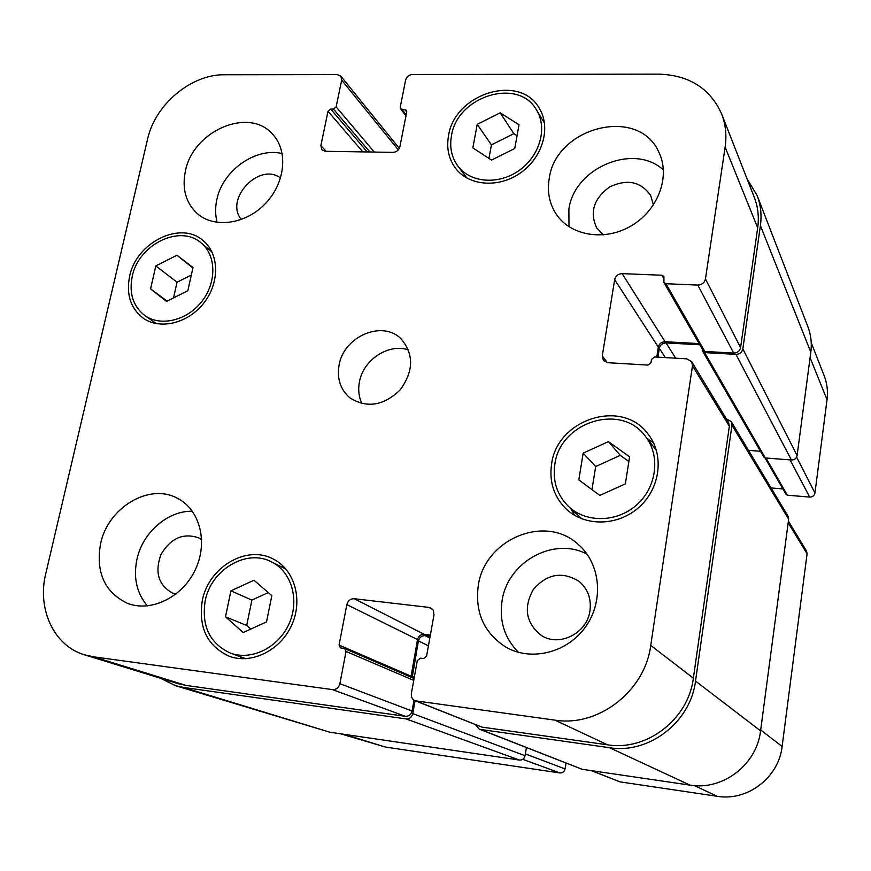 <?xml version="1.0" encoding="UTF-8"?>
<svg xmlns="http://www.w3.org/2000/svg" width="871" height="871" viewBox="0 0 871 871"><rect width="100%" height="100%" fill="white"/><g stroke="black" fill="none" stroke-linecap="round" stroke-linejoin="round"><path stroke-width="1.31" d="M408.51 349.946C388.76 342.978 363.185 359.734 359.44 381.912C357.97 389.718 358.819 396.969 361.988 403.654M339.091 365.091C343.653 336.38 382.521 319.722 401.106 338.895C414.008 354.159 413.725 371.122 400.257 389.794C383.697 405.799 366.941 408.499 350 397.905C340.419 389.675 336.783 378.733 339.091 365.091M250.783 629.058L246.689 625.454L251.893 600.086L268.29 592.574M225.502 616.831L230.924 590.832L253.951 580.228L271.839 595.644L266.526 621.905L243.216 632.498L225.502 616.831L246.689 625.454M230.924 590.832L251.893 600.086M583.167 453.149L608.404 441.608L629.591 456.84L625.367 483.873L599.814 495.414L578.812 479.91L583.167 453.149L595.688 466.54L620.283 455.348L628.862 461.532M591.975 489.622L595.688 466.54M608.404 441.608L620.283 455.348M477.221 124.368L500.183 112.805L519.029 124.76L514.75 148.506L491.527 160.079L472.844 147.896L477.221 124.368L491.418 144.88L513.846 133.666L517.058 135.713M488.936 158.391L491.418 144.88M500.183 112.805L513.846 133.666M150.574 288.9L155.833 265.916L176.944 255.236L193.014 267.539L187.842 290.718L166.503 301.41L150.574 288.9L167.112 301.105M173.525 297.893L177.053 282.215L191.348 275.04M155.833 265.916L177.053 282.215M176.944 255.236L192.916 267.996M451.461 135.822C449.436 147.275 451.57 157.335 457.863 166.023C470.318 182.899 498.506 185.196 519.062 170.509C539.77 156.051 547.75 128.048 536.558 110.073C518.506 76.942 457.003 96.158 451.461 135.822M543.46 121.396L544.342 122.027M466.039 177.586L465.767 176.519M448.532 135.789C454.455 93.447 520.161 72.979 539.356 108.44C551.212 127.612 542.677 157.422 520.629 172.817C498.735 188.441 468.729 186.024 455.424 168.114C448.663 158.827 446.366 148.059 448.532 135.789M554.838 464.352C552.464 481.086 557.081 495.174 568.698 506.628C586.412 523.308 617.702 522.513 637.267 504.385C657.017 486.464 660.523 455.283 645.302 436.197C621.077 402.435 559.911 422.087 554.838 464.352M647.011 438.374L653.598 442.98M574.762 515.425L570.734 508.501M551.583 464.08C557.026 418.907 622.493 398.014 648.231 434.281C664.301 454.651 660.512 487.76 639.51 506.813C618.693 526.084 585.475 526.999 566.564 509.372C554.021 497.134 549.035 482.044 551.583 464.08M205.153 601.023C201.397 626.151 209.802 643.506 230.369 653.087C251.425 660.991 278.568 647.556 289.074 623.745C299.831 600.054 291.567 571.724 271.589 561.926C246.678 548.382 210.902 569.645 205.153 601.023M280.331 566.313L283.75 566.683M242.247 658.726L239.656 656.473M202.279 600.674C208.441 567.152 246.7 544.495 273.287 559.073C294.485 569.558 303.25 599.694 291.796 624.932C280.625 650.278 251.763 664.617 229.334 656.288C207.276 646.097 198.261 627.556 202.279 600.674M132.229 276.423C128.886 293.32 133.1 306.363 144.858 315.552C160.71 326.952 187.156 320.528 201.876 301.388C216.792 282.389 216.346 255.399 201.266 243.063C180.275 223.901 138.467 244.392 132.229 276.423M129.616 276.303C136.29 242.116 180.961 220.265 203.324 240.788C219.34 253.973 219.797 282.716 203.912 302.945C188.234 323.337 160.068 330.196 143.16 318.111C130.563 308.301 126.045 294.365 129.616 276.303M568.981 226.743L568.883 209.258C574.131 167.885 633.848 142.517 663.452 169.976M653.424 205.001L650.659 195.463C640.74 181.44 627 178.653 609.428 187.08C593.75 198.686 589.493 212.263 596.657 227.821L603.429 234.898M549.187 178.827C555.48 126.959 638.65 105.631 658.803 152.131C670.746 175.975 658.356 209.878 631.617 225.633C605.04 241.681 570.549 236.019 556.144 214.037C549.372 203.585 547.053 191.849 549.187 178.827M185.392 171.173C192.861 131.042 248.692 106.654 272.373 133.982C288.377 150.487 285.492 182.562 265.666 203.302C246.058 224.261 214.408 228.757 197.227 213.547C185.806 202.845 181.854 188.713 185.392 171.173M217.184 222.421C215.213 215.181 215.104 207.57 216.846 199.59C222.584 170.498 255.9 146.894 282.204 153.601M280.571 178.032C259.362 161.799 224.13 199.111 241.343 219.546M147.362 605.911C136.736 593.249 133.241 577.811 136.878 559.596C142.452 532.627 167.798 510.493 192.393 511.255M201.702 539.661L198.577 537.81C183.215 532.649 170.705 538.18 161.048 554.402C154.548 572.084 158.326 584.964 172.393 593.031L175.888 594.142M100.524 543.95C107.808 507.488 149.529 482.556 177.619 498.408C199.949 509.753 208.387 542.426 195.3 569.743C182.518 597.19 151.14 612.563 127.514 603.353C104.694 592.367 95.701 572.574 100.524 543.95M478.288 585.562C484.559 539.312 545.213 513.661 578.159 544.353C600.391 563.276 604.191 600.391 585.867 626.401C567.794 652.575 531.56 661.797 506.116 647.251C484.08 633.163 474.804 612.596 478.288 585.562M518.495 652.346C504.592 638.301 499.116 621.121 502.066 600.816C507.499 561.937 553.902 536.177 587.13 554.239M589.961 610.734C591.463 598.584 587.773 588.752 578.921 581.262C562.143 571.104 546.944 573.847 533.335 589.493C523.264 607.653 525.866 622.917 541.131 635.297C558.986 647.458 587.185 633.402 589.961 610.734M332.428 689.603C336.25 689.701 338.732 687.731 339.886 683.691L346.037 651.421L344.687 648.601L340.43 647.882L339.08 645.063L346.843 604.605C347.975 600.652 350.436 598.693 354.225 598.725L428.87 607.392L431.483 608.372L433.312 610.397L433.998 614.861L426.572 656.168L423.535 658.574L420.355 658.171L417.318 660.566L411.384 693.381C410.97 696.898 412.233 699.359 415.151 700.774L554.925 720.132C598.388 727.241 644.976 691.16 650.746 645.411L692.489 365.776L691.705 361.726L686.718 358.83L654.578 356.968L651.508 359.407L651.007 362.652L647.948 365.091L607.762 362.695L603.353 360.398L602.286 355.88L614.665 279.645C615.666 275.857 618.16 273.853 622.144 273.625L661.927 275.247L663.909 276.401L663.942 282.574L665.923 283.717L697.802 285.078C701.917 284.861 704.465 282.825 705.456 278.96L725.129 147.134C726.817 135.397 725.652 124.324 721.624 113.916C710.072 88.374 689.124 75.113 658.77 74.133L412.408 74.492C408.88 74.83 406.615 76.713 405.603 80.121L400.225 107.231L400.551 108.821L406.43 110.247L406.757 111.826L399.887 146.709C398.853 150.182 396.555 152.077 393.006 152.371L325.242 151.293L321.889 149.845L320.866 145.555L328.008 111.292L330.686 109.071L333.451 109.082L336.141 106.861L341.682 80.132L340.855 76.18L337.317 74.601L224.544 74.754C191.152 74.187 155.049 104.553 147.558 139.218L45.782 573.586C36.909 609.069 53.893 645.934 84.618 654.85L93.513 656.81L332.428 689.603L405.342 716.31L185.969 685.401L177.738 683.572L84.618 654.85M340.637 733.796L385.363 747.046L559.901 772.947C562.633 773.067 564.354 771.728 565.072 768.941L565.998 763.094M765.01 457.928L785.99 494.325L787.384 495.196L809.692 497.08C812.567 497.047 814.32 495.686 814.951 492.975L827.036 399.702C828.081 391.351 827.112 383.349 824.162 375.706L811.239 342.728M771.096 487.945L782.877 488.936M591.278 770.617L619.934 781.853L717.171 796.29C747.416 801.516 778.794 777.563 782.114 746.458L807.079 553.793L806.481 550.929L788.407 521.141M414.03 700.186L412.07 711.019C411.068 714.656 408.826 716.43 405.342 716.31M430.361 635.057L424.188 634.306C420.737 634.251 418.516 636.004 417.525 639.575L410.916 677.137M691.705 361.726L728.613 422.577L729.343 426.246L693.36 678.193C688.449 719.239 646.783 751.346 607.49 744.803L481.99 727.122L415.151 700.774M699.108 343.588L665.063 341.726C661.459 341.878 659.205 343.675 658.324 347.104L656.778 357.088M721.624 113.916L754.33 197.434C758.042 207.004 759.153 217.14 757.683 227.821L740.579 347.605C739.708 351.111 737.41 352.929 733.687 353.082L704.824 351.449L703.028 350.392L663.942 282.574M430.154 636.255L425.092 635.634C421.64 635.58 419.419 637.332 418.428 640.904L412.157 677.671M415.075 700.752L412.767 713.61C411.754 717.258 409.512 719.021 406.028 718.913L183.443 687.426L175.409 685.64L160.351 678.204M747.046 178.816L757.128 195.518C760.764 205.023 761.853 215.072 760.405 225.643L742.843 348.901C741.972 352.407 739.675 354.236 735.941 354.377L704.65 352.603L702.853 351.546L702.668 349.761M699.794 344.785L666.065 342.934C662.45 343.087 660.207 344.872 659.314 348.313L657.953 357.164M726.36 418.853L731.248 421.586L731.967 425.233L695.515 681.057C690.605 722.146 648.895 754.286 609.558 747.71L480.4 729.43L479.181 729.114L475.675 724.781M175.409 685.64L329.859 732.217L519.486 760.067C522.426 760.187 524.288 758.739 525.071 755.723L526.411 747.601M702.853 351.546L763.813 457.057L765.326 457.972L791.412 459.997C794.515 459.942 796.41 458.451 797.107 455.533L810.825 352.178C811.968 343.283 810.977 334.78 807.874 326.658L757.128 195.518M479.181 729.114L582.122 769.278L690.028 785.13C722.734 790.737 756.855 764.64 760.568 730.867L788.658 519.214L788.026 516.155L731.248 421.586M748.527 450.361L760.47 451.265M412.07 711.019L339.886 683.691M413.736 680.382L346.037 651.421M410.905 676.125L339.08 645.063M417.525 639.575L346.843 604.605M424.188 634.306L354.225 598.725M432.745 609.548L428.87 607.392M481.99 727.122L416.523 701.133M607.49 744.803L554.925 720.132M693.36 678.193L650.746 645.411M729.343 426.246L692.489 365.776M607.381 362.663L602.286 355.88M658.324 347.104L614.665 279.645M665.063 341.726L622.144 273.625M664.018 278.894L661.927 275.247M704.824 351.449L665.923 283.717M733.687 353.082L697.802 285.078M740.579 347.605L705.456 278.96M757.683 227.821L725.129 147.134M406.158 114.852L402.064 109.517M406.735 111.913L404.917 109.539M326.059 151.304L320.866 145.555M362.859 151.892L328.008 111.292M367.268 151.957L330.686 109.071M369.925 152L333.451 109.082M374.301 152.066L336.141 106.861M398.308 149.866L341.682 80.132M185.969 685.401L93.513 656.81M525.376 753.905L565.072 768.941M522.752 759.338L559.901 772.947M591.801 770.693L619.934 781.853M694.427 785.609L717.171 796.29M760.688 729.974L782.114 746.458M788.179 522.796L807.079 553.793M766.045 458.037L787.384 495.196M790.073 459.888L809.692 497.08M796.606 457.123L814.951 492.975M810.095 357.709L827.036 399.702M344.197 734.318L385.363 747.046M183.443 687.426L329.859 732.217M406.028 718.913L519.486 760.067M412.767 713.61L525.071 755.723M412.027 676.266L414.302 677.257M418.428 640.904L428.423 645.836M425.092 635.634L429.828 638.029M480.4 729.43L582.122 769.278M609.558 747.71L690.028 785.13M695.515 681.057L760.568 730.867M731.967 425.233L788.658 519.214M659.314 348.313L665.313 357.589M666.065 342.934L675.678 358.188M704.65 352.603L765.326 457.972M735.941 354.377L791.412 459.997M742.843 348.901L797.107 455.533M760.405 225.643L810.825 352.178M544.517 123.127L536.558 110.073M466.987 178.13L457.863 166.023M656.44 450.416L645.302 436.197M581.915 518.866L568.698 506.628M286.058 569.188L271.589 561.926M245.72 658.694L230.369 653.087M212.012 252.035L201.266 243.063M156.334 323.62L144.858 315.552M344.687 648.601L414.073 678.498M400.551 108.821L405.962 115.843M340.855 76.18L399.299 148.397"/></g></svg>
